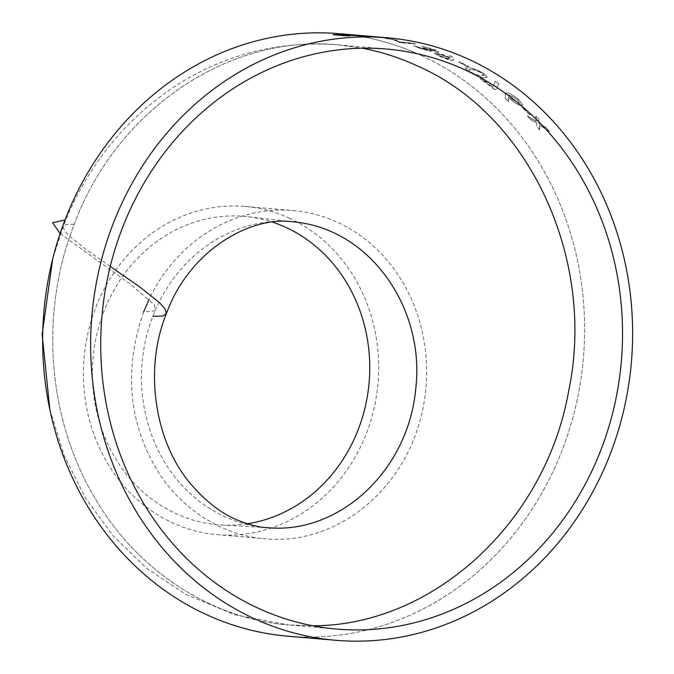 <?xml version="1.0" encoding="UTF-8"?>
<svg xmlns="http://www.w3.org/2000/svg" width="674" height="674" viewBox="0 0 674 674"><rect width="100%" height="100%" fill="white"/><g stroke="black" fill="none" stroke-linecap="round" stroke-linejoin="round"><path stroke-width="0.51" stroke-dasharray="3.37 2.53" d="M449.693 57.568L447.25 56.363C442.119 54.232 438.1 53.019 435.177 52.707L433.887 52.867L439.254 55.976L452.128 60.348L453.653 59.489L452.793 57.046A302.348 270.754 94.9 0 0 448.8 55.31L449.777 57.627L447.191 56.506C442.068 54.375 438.049 53.162 435.126 52.85L433.845 53.019L439.195 56.127C444.537 58.512 448.825 59.969 452.069 60.492L453.602 59.632L452.743 57.197A302.188 270.611 94.9 0 0 448.741 55.453L449.634 57.711M453.695 60.045L453.653 59.489L453.695 60.045M361.955 35.629A302.348 270.754 94.9 0 1 374.019 37.045L375.789 37.196A302.348 270.754 94.9 0 0 362.604 35.688M368.257 36.169A302.348 270.754 94.9 0 1 380.49 37.542L378.721 37.39A302.348 270.754 94.9 0 0 367.616 36.118M373.952 36.657A302.348 270.754 94.9 0 1 388.14 38.292L386.371 38.14A302.348 270.754 94.9 0 0 373.067 36.581M387.382 38.435L385.764 38.452L387.382 38.435A302.348 270.754 94.9 0 1 396.725 40.103L396.7 40.255A302.188 270.611 94.9 0 0 387.356 38.587M396.725 40.103L395.132 39.968A302.348 270.754 94.9 0 0 385.789 38.3M398.064 41.047L394.678 40.465L398.941 42.091L394.652 40.625L398.064 41.047L400.626 42.167L398.039 41.198M400.659 42.015L412.008 42.984A302.348 270.754 94.9 0 1 415.479 43.877L402.041 42.732A302.348 270.754 94.9 0 0 398.966 41.94M431.621 49.118C434.528 50.171 435.387 50.693 434.191 50.702L422.783 47.778C426.752 49.067 428.26 49.783 427.324 49.927L413.802 45.664L419.11 48.174L430.576 51.182C431.924 51.232 431.461 50.769 429.186 49.792L438.698 51.873L437.637 52.134C439.642 52.1 438.117 51.182 433.053 49.362L421.73 46.371L431.579 49.261C434.486 50.314 435.337 50.845 434.14 50.853L422.741 47.921C426.701 49.219 428.209 49.935 427.282 50.07L413.802 45.664L419.152 48.023L430.526 51.325C431.874 51.376 431.411 50.921 429.136 49.943L437.687 51.991C439.692 51.957 438.159 51.03 433.096 49.21L421.772 46.22L431.579 49.261M434.789 50.634L434.14 50.853L434.789 50.634M427.931 49.876L427.282 50.07L427.931 49.876M460.174 62.075L458.522 62.084L460.174 62.075A302.348 270.754 94.9 0 1 468.683 66.591L468.624 66.726A302.188 270.611 94.9 0 0 460.115 62.219M468.683 66.591L467.09 66.456A302.348 270.754 94.9 0 0 458.59 61.941M469.34 71.933C476.046 75.758 481.034 77.67 484.303 77.678L487.302 77.148L483.309 73.129C476.535 69.489 471.497 67.678 468.194 67.703L465.17 68.175L469.273 72.076C475.979 75.892 480.966 77.805 484.227 77.813L487.226 77.283L483.241 73.264C476.467 69.624 471.429 67.813 468.127 67.838L465.102 68.31L469.273 72.076M481.843 79.001L480.183 79.001L481.843 79.001A302.348 270.754 94.9 0 1 492.804 86.971L492.719 87.098A302.188 270.611 94.9 0 0 481.767 79.136M492.804 86.971L495.474 81.251A302.348 270.754 94.9 0 1 498.962 83.736L495.997 89.482L494.438 89.347A302.348 270.754 94.9 0 0 480.25 78.866M505.247 98.387A302.348 270.754 94.9 0 1 508.592 101.378L508.39 97.132A302.348 270.754 94.9 0 1 508.508 97.233L510.53 99.238C514.826 102.928 518.39 105.001 521.229 105.473L522.62 105.144L518.651 99.364C514.11 95.565 510.226 93.366 507.016 92.785L505.441 93.18L505.163 98.505L505.441 93.18M523.808 107.511L522.123 107.495L523.808 107.511A302.348 270.754 94.9 0 1 530.809 114.513L530.708 114.622A302.188 270.611 94.9 0 0 523.715 107.629M530.809 114.513L529.216 114.378A302.348 270.754 94.9 0 0 522.215 107.377M536.967 123.098L530.657 119.365A302.348 270.754 94.9 0 0 527.456 115.936L527.363 116.046A302.188 270.611 94.9 0 1 530.556 119.475L536.866 123.207L536.673 126.383L536.866 123.207M527.456 115.936L536.277 121.286L535.805 116.004A302.348 270.754 94.9 0 1 538.88 119.273L538.888 123.148L546.403 127.757A302.348 270.754 94.9 0 1 549.428 131.371L539.579 125.01L539.63 129.661A302.348 270.754 94.9 0 0 536.782 126.274M60.112 233.558L130.613 284.327L154.691 305.229L154.843 310.916L143.596 312.02C124.412 367.532 128.094 418.807 154.641 465.835C176.731 505.879 220.381 535.56 265 538.787C336.343 545.822 407.938 489.695 423.542 405.36C437.662 330.176 403.17 252.699 337.767 222.454C323.09 215.747 308.187 211.762 293.072 210.515C235.192 205.578 177.751 239.464 149.181 299.079M421.452 55.546A302.348 270.754 94.9 0 0 339.401 33.7A302.348 270.754 94.9 0 1 421.452 55.546A302.348 270.754 94.9 0 1 576.068 404.83A302.348 270.754 94.9 0 1 287.882 636.197A302.348 270.754 94.9 0 0 576.068 404.83A302.348 270.754 94.9 0 0 421.452 55.546M289.778 218.351A164.7 147.488 94.9 0 0 245.083 206.446A164.7 147.488 94.9 0 0 84.098 357.987A164.7 147.488 94.9 0 0 217.02 534.651A164.7 147.488 94.9 0 0 374.003 408.613A164.7 147.488 94.9 0 0 289.778 218.351M247.291 523.749A154.742 138.574 -85.1 0 1 221.198 524.97A154.742 138.574 -85.1 0 1 175.872 513.546A154.742 138.574 -85.1 0 1 97.166 332.973A154.742 138.574 -85.1 0 1 247.56 216.699A154.742 138.574 -85.1 0 1 272.448 222.125M265.944 527.574C251.874 526.411 237.998 522.704 224.316 516.452C154.683 484.261 122.643 394.551 152.855 316.3C177.136 253.314 234.426 216.817 292.128 221.729M110.241 266.441L88.21 251.065L69.447 236.195L64.426 230.609L63.171 226.616L66.237 224.425L74.266 224.257C39.555 312.913 47.264 417.4 94.478 497.336C136.097 569.808 210.558 618.901 288.826 624.983L312.93 625.792L288.843 624.983L336.823 629.086M74.266 224.257C116.425 109.668 229.261 33.818 338.441 44.914L362.326 48.208L338.441 44.914C229.261 33.818 116.425 109.668 74.266 224.257C39.555 312.913 47.264 417.4 94.478 497.336C136.097 569.808 210.558 618.901 288.826 624.983L288.843 624.983M342.603 34.635L352.013 35.149L343.251 34.922A302.188 270.611 94.9 0 0 338.238 34.938M354.516 35.326L355.805 35.309M354.996 35.208L351.845 35.444L365.813 36.253A302.188 270.611 94.9 0 0 361.188 36.059L348.214 35.419A302.188 270.611 94.9 0 0 344.069 35.436M348.551 35.815L350.076 35.949A302.188 270.611 94.9 0 0 346.512 36.025L333.074 34.719M342.594 34.795A302.188 270.611 94.9 0 0 338.238 34.787M334.481 34.837A302.188 270.611 94.9 0 0 333.074 34.871M349.149 35.301L347.498 35.284A302.188 270.611 94.9 0 0 344.069 35.284M539.63 129.661L539.529 129.77A302.188 270.611 94.9 0 0 536.673 126.383M539.529 129.77L539.478 125.12L549.327 131.481A302.188 270.611 94.9 0 0 546.302 127.866L538.787 123.258L538.779 119.382A302.188 270.611 94.9 0 0 535.712 116.113L536.175 121.396L527.363 116.046M529.216 114.378L529.115 114.487A302.188 270.611 94.9 0 0 522.123 107.495M529.115 114.487L530.708 114.622M508.508 97.233L510.437 99.364C514.734 103.046 518.298 105.127 521.137 105.591L522.535 105.27L518.567 99.491C514.018 95.683 510.142 93.492 506.932 92.911L505.357 93.307M508.592 101.378L508.499 101.496A302.188 270.611 94.9 0 0 505.163 98.505M508.499 101.496L508.39 97.132M509.662 95.253L516.975 99.356L519.401 102.852L518.559 103.071L511.322 98.867L508.819 95.472L509.746 95.127L517.068 99.23L519.494 102.734L518.643 102.954L511.406 98.749L508.904 95.346L509.746 95.127M494.438 89.347L494.362 89.482A302.188 270.611 94.9 0 0 480.183 79.001M494.362 89.482L495.912 89.608L498.878 83.871A302.188 270.611 94.9 0 0 495.398 81.385L492.719 87.098M471.269 69.658C473.426 69.532 476.88 70.686 481.649 73.129L483.873 75.429L481.185 75.8C479.054 75.935 475.617 74.738 470.865 72.211L468.565 69.978L471.337 69.523C473.493 69.397 476.956 70.551 481.716 72.994L483.94 75.294L481.253 75.665C479.13 75.8 475.684 74.603 470.932 72.076L468.632 69.843L471.337 69.523M467.09 66.456L467.031 66.591A302.188 270.611 94.9 0 0 458.522 62.084M467.031 66.591L468.624 66.726M448.867 58.916L440.788 56.262C437.611 54.821 436.794 54.139 438.327 54.206L446.449 56.742C449.609 58.225 450.409 58.95 448.867 58.916L440.847 56.119C437.67 54.678 436.845 53.996 438.378 54.063L446.5 56.599C449.659 58.082 450.468 58.806 448.918 58.773L449.726 58.638L448.867 58.916M437.527 54.324L438.378 54.063L437.527 54.324M402.041 42.732L402.007 42.883A302.188 270.611 94.9 0 0 398.941 42.091M402.007 42.883L415.445 44.029A302.188 270.611 94.9 0 0 411.974 43.136L400.626 42.167M395.132 39.968L395.107 40.12A302.188 270.611 94.9 0 0 385.764 38.452M395.107 40.12L396.7 40.255M374.019 37.045L375.772 37.348A302.188 270.611 94.9 0 0 362.267 35.815A302.188 270.611 94.9 0 0 361.946 35.781L365.847 35.992M378.721 37.39L378.704 37.55A302.188 270.611 94.9 0 0 366.159 36.143A302.188 270.611 94.9 0 0 365.839 36.118M378.704 37.55L380.473 37.702A302.188 270.611 94.9 0 0 367.928 36.295A302.188 270.611 94.9 0 0 367.6 36.27L371.863 36.489M386.371 38.14L386.354 38.292A302.188 270.611 94.9 0 0 372.166 36.657A302.188 270.611 94.9 0 0 371.846 36.632M386.354 38.292L388.123 38.443A302.188 270.611 94.9 0 0 373.935 36.809A302.188 270.611 94.9 0 0 370.06 36.506L356.63 35.208M374.003 37.196A302.188 270.611 94.9 0 0 360.497 35.663A302.188 270.611 94.9 0 0 356.622 35.36M217.02 534.651L265 538.753M245.083 206.446L293.064 210.549M338.441 44.914L386.429 49.017M338.458 44.914C280.477 40.524 226.986 53.667 177.987 84.351C125.179 118.599 86.929 165.947 63.246 226.38L52.665 259.018M49.851 409.657L64.14 455.413L85.345 497.808L113.055 535.805L146.713 568.3L185.653 594.316L235.251 614.899L288.826 624.983M292.567 221.771L247.56 216.699M266.424 527.616L221.198 524.97M360.497 35.663L362.267 35.815M366.159 36.143L367.928 36.295M372.166 36.657L373.935 36.809"/><path stroke-width="1.01" d="M465.422 70.054A291.092 260.678 94.9 0 0 386.429 49.017A291.092 260.678 94.9 0 0 101.9 316.839A291.092 260.678 94.9 0 0 336.823 629.086A291.092 260.678 94.9 0 0 614.284 406.329A291.092 260.678 94.9 0 0 465.422 70.054M469.441 59.649A302.348 270.754 94.9 0 0 387.382 37.803A302.348 270.754 94.9 0 0 91.858 315.988A302.348 270.754 94.9 0 0 335.863 640.3A302.348 270.754 94.9 0 0 624.048 408.933A302.348 270.754 94.9 0 0 469.441 59.649M362.604 35.688A302.348 270.754 94.9 0 0 362.283 35.655A302.348 270.754 94.9 0 0 361.963 35.629L365.847 35.992A302.348 270.754 94.9 0 1 366.167 35.992A302.348 270.754 94.9 0 1 367.616 36.118L371.863 36.489A302.348 270.754 94.9 0 1 372.183 36.506A302.348 270.754 94.9 0 1 373.067 36.581M368.257 36.169A302.348 270.754 94.9 0 0 367.937 36.143A302.348 270.754 94.9 0 0 367.616 36.11L367.616 36.143M387.382 37.803L373.952 36.657A302.348 270.754 94.9 0 0 370.068 36.354L356.63 35.208A302.348 270.754 94.9 0 1 360.514 35.503A302.348 270.754 94.9 0 1 361.955 35.629M354.987 35.368L365.822 36.093A302.348 270.754 94.9 0 0 361.188 35.899L348.214 35.259A302.348 270.754 94.9 0 0 344.069 35.275L350.084 35.789A302.348 270.754 94.9 0 0 346.503 35.865L333.074 34.719A302.348 270.754 94.9 0 1 342.603 34.635L355.805 35.309M149.181 299.079L143.596 312.02M60.112 233.558L52.623 222.774L65.016 219.977A302.348 270.754 94.9 0 0 287.882 636.197L335.863 640.3M65.016 219.977A302.348 270.754 94.9 0 1 339.401 33.7A302.348 270.754 94.9 0 0 65.016 219.977A302.348 270.754 94.9 0 0 287.882 636.197M272.448 222.125A154.742 138.574 -85.1 0 1 369.15 381.998A154.742 138.574 -85.1 0 1 247.291 523.749M292.128 221.729L295.414 222.058C371.206 229.994 424.965 309.037 415.807 388.224C408.377 471.446 338.997 533.639 269.271 527.809L265.944 527.574C258.74 527.178 249.827 524.911 239.203 520.791C221.948 514.094 205.519 501.498 189.916 482.997C154.986 441.512 143.511 369.495 166.36 313.722C189.487 249.784 250.618 216.16 292.128 221.729M152.855 316.3L162.712 316.089L166.453 313.444L165.012 308.785L159.418 302.55L139.526 286.779L110.241 266.441M417.442 65.951C399.547 57.703 381.181 51.788 362.326 48.208C381.181 51.788 399.547 57.703 417.442 65.951C529.486 114.664 596.271 259.65 568.713 390.777C545.426 523.032 432.733 625.733 312.93 625.792C432.733 625.733 545.426 523.032 568.713 390.777C596.271 259.65 529.486 114.664 417.442 65.951M352.005 35.292L354.516 35.326M349.149 35.301L351.845 35.444M344.069 35.275L348.551 35.815M344.069 35.284A302.188 270.611 94.9 0 0 342.476 35.301L338.238 34.778A302.188 270.611 94.9 0 0 334.481 34.837M347.498 35.284L351.432 35.065L343.251 34.77A302.348 270.754 94.9 0 0 338.238 34.778L342.476 35.301M352.013 35.141L351.432 35.065M347.498 35.132A302.348 270.754 94.9 0 0 342.476 35.141M339.401 33.7L360.514 35.503M362.283 35.655L366.167 35.992M367.937 36.143L372.183 36.506M52.665 259.018L42.15 334.346L49.851 409.657M295.406 222.091L292.567 221.771M269.271 527.776L266.424 527.616"/></g></svg>
